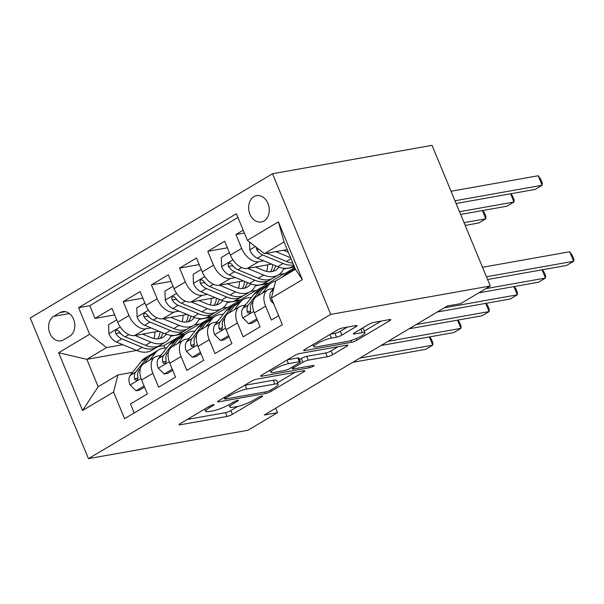 <?xml version="1.0" encoding="UTF-8"?>
<svg xmlns="http://www.w3.org/2000/svg" width="604" height="604" viewBox="0 0 604 604"><rect width="100%" height="100%" fill="white"/><g stroke="black" fill="none" stroke-linecap="round" stroke-linejoin="round"><path stroke-width="0.91" d="M213.371 404.657A2.877 0.513 157.5 0 0 209.611 406.137L180.226 423.631A4.107 0.732 157.5 0 0 179.041 424.74A4.107 0.732 157.5 0 0 180.067 424.816L227.036 416.458A4.107 0.732 157.5 0 0 232.412 414.344L261.804 396.851A2.877 0.513 157.5 0 0 262.627 396.073A2.877 0.513 157.5 0 0 261.909 396.02A2.877 0.513 157.5 0 0 258.15 397.5L254.344 399.765A13.137 2.348 157.5 0 1 237.146 406.522L233.227 407.217A13.137 2.348 157.5 0 1 229.943 406.975A13.137 2.348 157.5 0 1 233.725 403.434L237.531 401.169A2.877 0.513 157.5 0 0 238.361 400.392A2.877 0.513 157.5 0 0 237.644 400.339A2.877 0.513 157.5 0 0 233.876 401.819L230.079 404.084A13.137 2.348 157.5 0 1 212.872 410.841L208.961 411.535A13.137 2.348 157.5 0 1 205.677 411.294A13.137 2.348 157.5 0 1 209.46 407.753L213.265 405.488A2.877 0.513 157.5 0 0 214.088 404.71A2.877 0.513 157.5 0 0 213.371 404.657M253.914 196.662A13.379 10.215 -100.1 0 0 249.316 212.442A13.379 10.215 -100.1 0 0 261.298 222A13.379 10.215 -100.1 0 0 263.986 220.996A13.379 10.215 -100.1 0 0 268.584 205.217A13.379 10.215 -100.1 0 0 256.602 195.658A13.379 10.215 -100.1 0 0 253.914 196.662M355.854 326.749A4.107 0.732 157.5 0 0 357.032 325.647A4.107 0.732 157.5 0 0 356.005 325.571L342.83 327.912A4.107 0.732 157.5 0 0 337.455 330.026L304.816 349.452A4.107 0.732 157.5 0 0 303.638 350.562A4.107 0.732 157.5 0 0 304.665 350.637L351.634 342.279A4.107 0.732 157.5 0 0 357.009 340.165L389.648 320.739A4.107 0.732 157.5 0 0 390.826 319.629A4.107 0.732 157.5 0 0 389.799 319.554L373.884 322.385A4.107 0.732 157.5 0 0 368.508 324.499L354.54 332.812A4.107 0.732 157.5 0 0 353.355 333.921A4.107 0.732 157.5 0 0 354.382 333.997L362.279 332.593A10.978 1.963 157.5 0 1 365.027 332.796A10.978 1.963 157.5 0 1 358.98 337.296A10.978 1.963 157.5 0 1 347.481 341.403L316.556 346.9A10.978 1.963 157.5 0 1 313.816 346.704A10.978 1.963 157.5 0 1 319.856 342.196A10.978 1.963 157.5 0 1 331.354 338.097L336.511 337.175A4.107 0.732 157.5 0 0 341.887 335.069L355.854 326.749L355.409 325.677M88.456 458.647L247.965 430.259L277.553 412.645L264.258 415.008L447.405 305.971L460.701 303.608L490.282 285.994L330.773 314.382L88.456 458.647L30.2 318.006L272.517 173.741L330.773 314.382M256.813 379.123A4.107 0.732 157.5 0 0 251.438 381.237L218.807 400.663A4.107 0.732 157.5 0 0 217.621 401.773A4.107 0.732 157.5 0 0 218.648 401.849L265.624 393.483A4.107 0.732 157.5 0 0 271 391.377L303.631 371.943A4.107 0.732 157.5 0 0 304.816 370.841A4.107 0.732 157.5 0 0 303.789 370.765L256.813 379.123M261.811 375.061L294.45 355.628A4.107 0.732 157.5 0 1 299.826 353.521L346.794 345.156A4.107 0.732 157.5 0 1 347.821 345.231A4.107 0.732 157.5 0 1 346.636 346.341L332.668 354.654A4.107 0.732 157.5 0 1 327.3 356.768L308.244 360.158A4.107 0.732 157.5 0 0 302.868 362.272L293.604 367.783A4.107 0.732 157.5 0 0 292.427 368.893A4.107 0.732 157.5 0 0 293.453 368.969L313.28 365.435A2.877 0.513 157.5 0 1 314.005 365.488A2.877 0.513 157.5 0 1 312.419 366.666A2.877 0.513 157.5 0 1 309.414 367.745L261.653 376.239A4.107 0.732 157.5 0 1 260.634 376.164A4.107 0.732 157.5 0 1 261.811 375.061M243.216 230.199L235.93 234.541L244.386 233.038M263.706 260.822L258.603 261.728A16.723 10.381 -120.8 0 1 241.676 248.418L230.403 255.122L224.658 241.253L207.753 251.317L227.376 247.821M235.53 277.591L230.426 278.504A16.723 10.381 -120.8 0 1 213.499 265.186L202.227 271.898L196.481 258.029L179.577 268.093L199.199 264.597M207.353 294.367L202.249 295.273A16.723 10.381 -120.8 0 1 185.322 281.962L174.05 288.674L168.305 274.797L151.4 284.869L171.023 281.373M179.177 311.143L174.073 312.049A16.723 10.381 -120.8 0 1 157.146 298.738L145.874 305.45L140.128 291.573L123.224 301.638L128.969 315.514A16.723 10.381 59.2 0 0 145.904 328.825L151 327.919M142.846 298.149L123.224 301.638M134.194 412.932L130.472 403.94L147.376 393.876L141.63 379.999A16.723 10.381 59.2 0 1 143.707 363.736L154.979 357.024A16.723 10.381 59.2 0 0 152.903 373.287L158.648 387.164L175.553 377.1L169.807 363.223A16.723 10.381 59.2 0 1 171.883 346.96L183.155 340.248A16.723 10.381 -120.8 0 1 185.413 339.418L188.984 338.784M183.155 340.248A16.723 10.381 -120.8 0 0 181.079 356.519L186.825 370.388L203.729 360.324L197.984 346.447A16.723 10.381 59.2 0 1 200.06 330.184L211.332 323.472A16.723 10.381 -120.8 0 1 213.589 322.642L217.161 322.007M211.332 323.472A16.723 10.381 -120.8 0 0 209.256 339.742L215.001 353.612L231.906 343.548L226.16 329.678A16.723 10.381 59.2 0 1 228.237 313.408L239.509 306.704A16.723 10.381 -120.8 0 1 241.766 305.866L245.337 305.231M239.509 306.704A16.723 10.381 -120.8 0 0 237.432 322.966L243.178 336.836L260.082 326.772L254.337 312.902A16.723 10.381 59.2 0 1 256.413 296.632L267.685 289.928A16.723 10.381 -120.8 0 1 269.943 289.097L273.514 288.455M230.403 255.122A16.723 10.381 59.2 0 0 247.338 268.433L271.619 264.114M202.227 271.898A16.723 10.381 59.2 0 0 219.161 285.209L243.442 280.89M278.912 274.578L285.088 273.476L294.76 267.715M283.601 269.037L294.503 267.096M174.05 288.674A16.723 10.381 59.2 0 0 190.985 301.985L215.266 297.666M250.736 291.354L256.911 290.252L283.956 273.68M255.424 285.813L268.184 283.54M145.874 305.45A16.723 10.381 59.2 0 0 162.808 318.761L187.089 314.442M222.559 308.123L228.735 307.028L255.779 290.456M227.247 302.589L240.007 300.316M63.495 339.886L69.694 336.194A12.963 9.898 -100.1 0 0 74.149 320.905A12.963 9.898 -100.1 0 0 62.544 311.649A12.963 9.898 -100.1 0 0 59.932 312.623L53.733 316.315A12.963 9.898 -100.1 0 0 49.286 331.604A12.963 9.898 -100.1 0 0 60.891 340.86A12.963 9.898 -100.1 0 0 63.495 339.886M247.413 240.339L278.406 221.887L302.34 279.66L271.347 298.112L275.681 281.019L295.401 269.271L284.069 241.91L264.348 253.65L247.413 240.339L236.391 213.733L78.603 307.67L89.626 334.276L106.561 347.587L122.823 344.695M271.347 298.112L282.37 324.718L124.575 418.663L113.56 392.049L82.567 410.509L58.633 352.728L89.626 334.276M199.071 319.365L211.83 317.092L200.558 323.804L194.382 324.899M237.938 217.47L89.77 305.684L95.047 318.414L111.951 308.35L117.697 322.226A16.723 10.381 59.2 0 0 134.632 335.537L158.912 331.219M160.807 355.56L157.236 356.194A16.723 10.381 59.2 0 0 154.979 357.024M267.685 289.928A16.723 10.381 -120.8 0 0 265.601 306.19L271.355 320.067L278.64 315.726M157.146 298.738L151.4 284.869M185.322 281.962L179.577 268.093M213.499 265.186L207.753 251.317M241.676 248.418L235.93 234.541M264.348 253.65L287.247 249.573M170.894 336.141L183.654 333.869L163.933 345.609L157.704 346.719M106.561 347.587L86.833 359.327L98.173 386.696L117.893 374.956L113.56 392.049M136.663 350.463L86.833 359.327L58.633 352.728M132.631 372.336L117.893 374.956M490.282 285.994L432.026 145.353L272.517 173.741M277.553 412.645L275.711 408.191M163.933 345.609L164.915 347.979M211.83 317.092L211.672 316.715L227.602 307.232M183.654 333.869L183.495 333.483L199.426 324.001M183.495 333.483L178.135 334.442M172.48 335.447L171.098 335.696M114.669 314.926L95.047 318.414M89.77 305.684L78.603 307.67M211.672 316.715L206.311 317.666M200.656 318.67L199.275 318.92M239.848 299.939L234.488 300.89M228.833 301.902L227.451 302.143M268.025 283.163L262.664 284.114M257.01 285.126L255.628 285.367M294.344 266.719L290.841 267.338M285.186 268.35L283.804 268.591M98.173 386.696L82.567 410.509M278.406 221.887L284.069 241.91M302.34 279.66L295.401 269.271M187.24 419.455L225.466 412.653A4.107 0.732 157.5 0 0 230.841 410.546L237.825 406.386M277.538 382.74L295.046 372.321M225.503 398.202A2.877 0.513 157.5 0 0 224.673 398.98A2.877 0.513 157.5 0 0 225.39 399.033L266.621 391.694A2.877 0.513 157.5 0 0 270.388 390.214L274.397 387.828A13.137 2.348 157.5 0 0 278.18 384.287A13.137 2.348 157.5 0 0 274.896 384.046L246.711 389.059A13.137 2.348 157.5 0 0 229.512 395.816L225.503 398.202L224.998 396.979M278.18 384.287L276.602 380.482A13.137 2.348 157.5 0 0 273.318 380.241L274.896 384.046M244.461 385.39A13.137 2.348 157.5 0 1 245.141 385.261L273.318 380.241M338.051 346.711L331.098 350.856L332.668 354.654M299.463 359.554L301.298 358.466A4.107 0.732 157.5 0 1 306.673 356.36L325.722 352.962A4.107 0.732 157.5 0 0 331.098 350.856M270.252 370.63L268.825 370.886M288.478 363.676A10.978 1.963 157.5 0 0 276.979 367.776A10.978 1.963 157.5 0 0 270.939 372.283A10.978 1.963 157.5 0 0 273.68 372.487L284.575 370.546A4.107 0.732 157.5 0 0 289.95 368.432L299.222 362.921A4.107 0.732 157.5 0 0 300.399 361.811A4.107 0.732 157.5 0 0 299.373 361.736L288.478 363.676L286.991 360.075M300.399 361.811L298.829 358.013A4.107 0.732 157.5 0 0 297.802 357.938L299.373 361.736M287.496 359.773L297.802 357.938M330.501 334.163L334.933 333.378A4.107 0.732 157.5 0 0 340.309 331.264L347.262 327.126M365.027 332.796L363.449 328.991A10.978 1.963 157.5 0 0 361.502 328.674M364.318 331.083L381.056 321.109M311.83 345.277L313.129 345.05M116.7 319.826L108.607 324.642L108.939 333.929A11.083 6.878 59.2 0 0 116.466 342.045L136.829 350.531A31.989 19.849 59.2 0 0 151.566 350.411L156.919 347.224A31.989 19.849 59.2 0 0 158.527 346.084M154.028 338.519A26.553 16.474 59.2 0 0 154.813 331.943M134.934 335.484L150.917 342.143A31.989 19.849 59.2 0 0 165.655 342.023A31.989 19.849 59.2 0 0 171.242 335.379M142.627 334.11L150.645 337.455A26.553 16.474 59.2 0 0 162.876 337.349A26.553 16.474 59.2 0 0 166.198 334.216M165.655 342.023L160.302 345.209A31.989 19.849 -120.8 0 1 145.564 345.329L125.202 336.843A11.083 6.878 -120.8 0 1 119.177 331.521L117.304 330.109L116.066 330.418L115.372 331.649L115.794 333.529A11.083 6.878 59.2 0 0 121.819 338.859L142.182 347.345A31.989 19.849 59.2 0 0 156.919 347.224M160.075 331.702A26.553 16.474 -120.8 0 1 157.848 338.836M159.954 338.534A26.553 16.474 59.2 0 0 162.891 332.872M121.162 333.989A5.647 3.503 -120.8 0 1 119.622 332.849L115.794 333.529M159.984 355.703A26.553 16.474 -120.8 0 1 161.683 354.435A26.553 16.474 -120.8 0 1 161.691 354.435M149.664 360.188L155.371 352.902A31.989 19.849 -120.8 0 1 158.905 349.769A31.989 19.849 -120.8 0 1 166.749 347.979M144.099 385.964L135.998 390.78L130.034 384.861A11.083 6.878 -120.8 0 1 130.268 375.356L141.283 361.29A31.989 19.849 -120.8 0 1 144.817 358.157L150.169 354.971A31.989 19.849 59.2 0 0 146.636 358.096L135.621 372.17A11.083 6.878 59.2 0 0 134.533 378.761L135.258 380.007L137.032 379.976L137.825 378.723L137.916 376.753A11.083 6.878 -120.8 0 1 138.995 370.161L140.37 368.41M135.998 390.78L139.456 390.169L144.575 387.119M359.803 358.127L432.758 345.141L425.714 349.331L352.759 362.317M144.311 363.374L150.018 356.088A31.989 19.849 -120.8 0 1 153.552 352.955L158.905 349.769M151.944 354.095A31.989 19.849 59.2 0 0 150.169 354.971M429.708 336.866L431.347 339.131L432.917 342.936L432.758 345.141L429.353 336.926M144.877 303.049L136.783 307.874L137.116 317.153A11.083 6.878 59.2 0 0 144.643 325.269L165.005 333.755A31.989 19.849 59.2 0 0 179.743 333.635L185.096 330.448A31.989 19.849 59.2 0 0 186.704 329.308M182.204 321.743A26.553 16.474 59.2 0 0 182.989 315.167M163.11 318.708L179.094 325.367A31.989 19.849 59.2 0 0 193.831 325.246A31.989 19.849 59.2 0 0 199.418 318.602M170.804 317.334L178.822 320.679A26.553 16.474 59.2 0 0 191.053 320.581A26.553 16.474 59.2 0 0 194.375 317.44M193.831 325.246L188.478 328.433A31.989 19.849 -120.8 0 1 173.741 328.553L153.378 320.067A11.083 6.878 -120.8 0 1 147.353 314.744L145.481 313.333L144.243 313.642L143.548 314.873L143.971 316.753A11.083 6.878 59.2 0 0 149.996 322.083L170.358 330.569A31.989 19.849 59.2 0 0 185.096 330.448M188.252 314.926A26.553 16.474 -120.8 0 1 186.024 322.068M188.131 321.758A26.553 16.474 59.2 0 0 191.068 316.096M149.339 317.213A5.647 3.503 -120.8 0 1 147.799 316.073L143.971 316.753M173.054 286.273L164.952 291.098L165.292 300.377A11.083 6.878 59.2 0 0 172.82 308.493L193.182 316.979A31.989 19.849 59.2 0 0 207.919 316.858L213.272 313.672A31.989 19.849 59.2 0 0 214.881 312.532M210.381 304.975A26.553 16.474 59.2 0 0 211.166 298.391M191.287 301.932L207.27 308.591A31.989 19.849 59.2 0 0 222.008 308.47A31.989 19.849 59.2 0 0 227.595 301.826M198.98 300.566L206.991 303.903A26.553 16.474 59.2 0 0 219.229 303.804A26.553 16.474 59.2 0 0 222.551 300.671M222.008 308.47L216.655 311.664A31.989 19.849 -120.8 0 1 201.917 311.777L181.555 303.291A11.083 6.878 -120.8 0 1 175.53 297.968L173.658 296.556L172.419 296.866L171.725 298.097L172.148 299.984A11.083 6.878 59.2 0 0 178.172 305.307L198.535 313.793A31.989 19.849 59.2 0 0 213.272 313.672M216.421 298.149A26.553 16.474 -120.8 0 1 214.201 305.292M216.308 304.982A26.553 16.474 59.2 0 0 219.244 299.327M177.516 300.437A5.647 3.503 -120.8 0 1 175.975 299.297L172.148 299.984M201.23 269.497L193.129 274.322L193.469 283.601A11.083 6.878 59.2 0 0 200.996 291.717L221.358 300.203A31.989 19.849 59.2 0 0 236.096 300.09L241.449 296.896A31.989 19.849 59.2 0 0 243.057 295.756M238.557 288.199A26.553 16.474 59.2 0 0 239.343 281.623M219.463 285.156L235.447 291.815A31.989 19.849 59.2 0 0 250.184 291.702A31.989 19.849 59.2 0 0 255.771 285.05M227.157 283.789L235.167 287.127A26.553 16.474 59.2 0 0 247.406 287.028A26.553 16.474 59.2 0 0 250.728 283.895M250.184 291.702L244.831 294.888A31.989 19.849 -120.8 0 1 230.094 295.009L209.731 286.522A11.083 6.878 -120.8 0 1 203.707 281.192L201.834 279.78L200.588 280.09L199.901 281.328L200.324 283.208A11.083 6.878 59.2 0 0 206.349 288.531L226.711 297.017A31.989 19.849 59.2 0 0 241.449 296.896M244.597 281.373A26.553 16.474 -120.8 0 1 242.37 288.516M244.484 288.206A26.553 16.474 59.2 0 0 247.421 282.551M205.692 283.661A5.647 3.503 -120.8 0 1 204.152 282.521L200.324 283.208M465.186 225.405L478.753 222.989L485.797 218.791L464.053 222.665M482.747 210.517L484.385 212.789L485.956 216.587L485.797 218.791L482.392 210.577M229.407 252.721L221.306 257.546L221.638 266.825A11.083 6.878 59.2 0 0 229.173 274.941L249.535 283.427A31.989 19.849 59.2 0 0 264.273 283.314L269.626 280.12A31.989 19.849 59.2 0 0 271.234 278.98M266.734 271.423A26.553 16.474 59.2 0 0 267.519 264.846M247.64 268.38L263.623 275.047A31.989 19.849 59.2 0 0 278.361 274.926A31.989 19.849 59.2 0 0 283.94 268.274M255.333 267.013L263.344 270.35A26.553 16.474 59.2 0 0 275.583 270.252A26.553 16.474 59.2 0 0 278.905 267.119M278.361 274.926L273.008 278.112A31.989 19.849 -120.8 0 1 258.27 278.233L237.908 269.746A11.083 6.878 -120.8 0 1 231.883 264.416L230.011 263.012L228.765 263.314L228.078 264.552L228.501 266.432A11.083 6.878 59.2 0 0 234.526 271.755L254.888 280.241A31.989 19.849 59.2 0 0 269.626 280.12M272.774 264.597A26.553 16.474 -120.8 0 1 270.547 271.74M272.661 271.438A26.553 16.474 59.2 0 0 275.598 265.775M233.869 266.885A5.647 3.503 -120.8 0 1 232.329 265.752L228.501 266.432M460.648 214.45L506.93 206.213L513.974 202.023L459.516 211.71M510.924 193.741L512.562 196.013L514.132 199.811L513.974 202.023L510.569 193.808M188.161 338.927A26.553 16.474 -120.8 0 1 189.86 337.666A26.553 16.474 -120.8 0 1 189.867 337.659M177.84 343.412L183.548 336.126A31.989 19.849 -120.8 0 1 187.081 332.993A31.989 19.849 -120.8 0 1 194.926 331.203M172.276 369.187L164.175 374.012L158.21 368.085A11.083 6.878 -120.8 0 1 158.437 358.587L169.46 344.514A31.989 19.849 -120.8 0 1 172.993 341.381L178.346 338.195A31.989 19.849 59.2 0 0 174.813 341.328L163.797 355.394A11.083 6.878 59.2 0 0 162.71 361.985L163.427 363.231L165.209 363.2L166.002 361.947L166.092 359.976A11.083 6.878 -120.8 0 1 167.172 353.385L168.546 351.641M164.175 374.012L167.633 373.393L172.752 370.343M387.979 341.351L460.935 328.365L453.891 332.562L380.935 345.541M172.487 346.598L178.195 339.312A31.989 19.849 -120.8 0 1 181.728 336.179L187.081 332.993M180.12 337.319A31.989 19.849 59.2 0 0 178.346 338.195M457.885 320.09L459.523 322.355L461.094 326.16L460.935 328.365L457.53 320.15M216.338 322.151A26.553 16.474 -120.8 0 1 218.036 320.89A26.553 16.474 -120.8 0 1 218.044 320.89M206.017 326.636L211.725 319.35A31.989 19.849 -120.8 0 1 215.258 316.217A31.989 19.849 -120.8 0 1 223.102 314.427M200.453 352.411L192.351 357.236L186.387 351.309A11.083 6.878 -120.8 0 1 186.613 341.811L197.636 327.738A31.989 19.849 -120.8 0 1 201.17 324.605L206.523 321.419A31.989 19.849 59.2 0 0 202.989 324.552L191.974 338.625A11.083 6.878 59.2 0 0 190.887 345.216L191.604 346.454L193.386 346.424L194.178 345.171L194.269 343.2A11.083 6.878 -120.8 0 1 195.349 336.609L196.715 334.865M192.351 357.236L195.809 356.617L200.928 353.567M416.156 324.575L489.112 311.589L482.067 315.786L409.112 328.765M200.664 329.822L206.372 322.536A31.989 19.849 -120.8 0 1 209.905 319.403L215.258 316.217M208.297 320.543A31.989 19.849 59.2 0 0 206.523 321.419M486.061 303.314L487.7 305.579L489.27 309.384L489.112 311.589L485.707 303.374M244.514 305.382A26.553 16.474 -120.8 0 1 246.213 304.114A26.553 16.474 -120.8 0 1 246.221 304.114M234.193 309.86L239.901 302.574A31.989 19.849 -120.8 0 1 243.435 299.441A31.989 19.849 -120.8 0 1 251.279 297.651M228.629 335.635L220.528 340.46L214.563 334.533A11.083 6.878 -120.8 0 1 214.79 325.035L225.813 310.962A31.989 19.849 -120.8 0 1 229.346 307.829L234.699 304.642A31.989 19.849 59.2 0 0 231.166 307.776L220.143 321.849A11.083 6.878 59.2 0 0 219.063 328.44L219.781 329.686L221.562 329.648L222.355 328.395L222.446 326.424A11.083 6.878 -120.8 0 1 223.525 319.833L224.892 318.089M220.528 340.46L223.986 339.841L229.105 336.79M444.333 307.798L517.288 294.812L510.244 299.01L437.288 311.996M228.841 313.053L234.548 305.76A31.989 19.849 -120.8 0 1 238.082 302.627L243.435 299.441M236.474 303.774A31.989 19.849 59.2 0 0 234.699 304.642M514.231 286.538L515.876 288.81L517.447 292.608L517.288 294.812L513.883 286.598M272.691 288.606A26.553 16.474 -120.8 0 1 274.02 287.572M262.37 293.091L268.078 285.798A31.989 19.849 -120.8 0 1 271.611 282.664A31.989 19.849 -120.8 0 1 275.651 281.132M256.806 318.859L248.705 323.684L242.74 317.757A11.083 6.878 -120.8 0 1 242.967 308.259L253.99 294.186A31.989 19.849 -120.8 0 1 257.523 291.053L262.876 287.866A31.989 19.849 59.2 0 0 259.343 291L248.319 305.073A11.083 6.878 59.2 0 0 247.24 311.664L247.957 312.91L249.739 312.872L250.532 311.626L250.622 309.648A11.083 6.878 -120.8 0 1 251.702 303.057L253.068 301.313M248.705 323.684L252.162 323.072L257.281 320.022M485.805 288.659L545.465 278.044L538.421 282.234L478.761 292.849M257.017 296.277L262.725 288.984A31.989 19.849 -120.8 0 1 266.258 285.858L271.611 282.664M264.65 286.998A31.989 19.849 59.2 0 0 262.876 287.866M542.407 269.762L544.045 272.034L545.623 275.832L545.465 278.044L542.06 269.829M249.528 242L249.814 250.048A11.083 6.878 59.2 0 0 257.349 258.172L277.712 266.658A31.989 19.849 59.2 0 0 292.449 266.538L293.914 265.669M275.817 251.604L290.645 257.787M283.51 250.237L288.357 252.261M456.111 203.495L535.106 189.437L542.15 185.247L538.217 175.741L451.045 191.257M256.36 247.368L256.677 249.656A11.083 6.878 59.2 0 0 262.702 254.979L283.065 263.465A31.989 19.849 59.2 0 0 293.604 264.922M292.842 263.087A31.989 19.849 -120.8 0 1 286.447 261.457L266.704 253.227M538.217 175.741L540.739 179.237L542.309 183.035L542.15 185.247L454.978 200.762M273.665 303.721L270.917 300.981A11.083 6.878 -120.8 0 1 271.143 291.483L273.929 287.934M282.581 276.911A31.989 19.849 -120.8 0 1 285.7 274.276L291.053 271.09A31.989 19.849 59.2 0 0 287.934 273.718M486.469 276.783L573.641 261.268L566.597 265.458L487.602 279.516M291.317 271.709A31.989 19.849 -120.8 0 1 294.435 269.082L295.152 268.652M292.827 270.222A31.989 19.849 59.2 0 0 291.053 271.09M482.528 267.278L569.7 251.762L573.641 261.268L573.8 259.056L572.222 255.258L569.7 251.762M258.603 261.728L247.338 268.433M230.426 278.504L219.161 285.209M202.249 295.273L190.985 301.985M174.073 312.049L162.808 318.761M145.904 328.825L134.632 335.537M152.903 373.287L141.63 379.999M265.601 306.19L254.337 312.902M237.432 322.966L226.16 329.678M209.256 339.742L197.984 346.447M181.079 356.519L169.807 363.223M128.969 315.514L117.697 322.226M69.362 313.536L53.733 316.315M65.33 311.664L59.932 312.623M208.954 406.53L209.46 407.753M237.229 400.429L237.531 401.169M233.219 402.211L233.725 403.434M261.494 396.111L261.804 396.851M230.841 410.546L232.412 414.344M225.466 412.653L227.036 416.458M179.713 423.963L180.067 424.816M212.955 404.748L213.265 405.488M303.185 370.871L303.631 371.943M270.486 390.154L271 391.377M264.997 391.981L265.624 393.483M218.293 400.988L218.648 401.849M245.141 385.261L246.711 389.059M229.007 394.593L229.512 395.816M346.19 345.269L346.636 346.341M325.722 352.962L327.3 356.768M306.673 356.36L308.244 360.158M301.298 358.466L302.868 362.272M293.099 366.56L293.604 367.783M308.787 366.235L309.414 367.745M261.305 375.386L261.653 376.239M340.309 331.264L341.887 335.069M334.933 333.378L336.511 337.175M329.882 334.533L331.354 338.097M360.822 329.074L362.279 332.593M354.027 333.144L354.382 333.997M389.202 319.659L389.648 320.739M356.33 338.519L357.009 340.165M350.909 340.528L351.634 342.279M304.31 349.784L304.665 350.637M120.249 326.953L108.924 333.695M142.182 347.345L136.829 350.531M150.917 342.143L145.564 345.329M121.819 338.859L116.466 342.045M128.894 334.646L125.202 336.843M130.185 385.005L141.072 378.527M150.018 356.088L155.371 352.902M141.283 361.29L146.636 358.096M138.995 370.161L140.12 369.489M130.268 375.356L135.621 372.17M137.946 378.157L134.533 378.761M148.425 310.177L137.1 316.919M170.358 330.569L165.005 333.755M179.094 325.367L173.741 328.553M149.996 322.083L144.643 325.269M157.07 317.87L153.378 320.067M176.602 293.401L165.277 300.143M198.535 313.793L193.182 316.979M207.27 308.591L201.917 311.777M178.172 305.307L172.82 308.493M185.247 301.094L181.555 303.291M204.779 276.632L193.454 283.367M226.711 297.017L221.358 300.203M235.447 291.815L230.094 295.009M206.349 288.531L200.996 291.717M213.423 284.318L209.731 286.522M232.955 259.856L221.63 266.591M254.888 280.241L249.535 283.427M263.623 275.047L258.27 278.233M234.526 271.755L229.173 274.941M241.6 267.542L237.908 269.746M158.361 368.236L169.248 361.751M178.195 339.312L183.548 336.126M169.46 344.514L174.813 341.328M167.172 353.385L168.297 352.721M158.437 358.587L163.797 355.394M166.123 361.381L162.71 361.985M186.53 351.46L197.425 344.975M206.372 322.536L211.725 319.35M197.636 327.738L202.989 324.552M195.349 336.609L196.474 335.945M186.613 341.811L191.974 338.625M194.299 344.605L190.887 345.216M214.707 334.684L225.602 328.198M234.548 305.76L239.901 302.574M225.813 310.962L231.166 307.776M223.525 319.833L224.65 319.169M214.79 325.035L220.143 321.849M222.476 327.829L219.063 328.44M242.883 317.908L253.778 311.422M262.725 288.984L268.078 285.798M253.99 294.186L259.343 291M251.702 303.057L252.827 302.393M242.967 308.259L248.319 305.073M250.652 311.052L247.24 311.664M255.311 246.545L249.807 249.822M283.065 263.465L277.712 266.658M291.037 258.723L286.447 261.457M262.702 254.979L257.349 258.172M258.791 249.278L256.677 249.656M271.06 301.132L272.291 300.399M271.143 291.483L273.363 290.162M204.741 409.036L205.677 411.294M229.007 404.695L229.943 406.975M224.076 397.53L224.673 398.98M291.785 367.345L292.427 368.893M270.056 370.154L270.939 372.283M312.947 344.612L313.816 346.704"/></g></svg>
